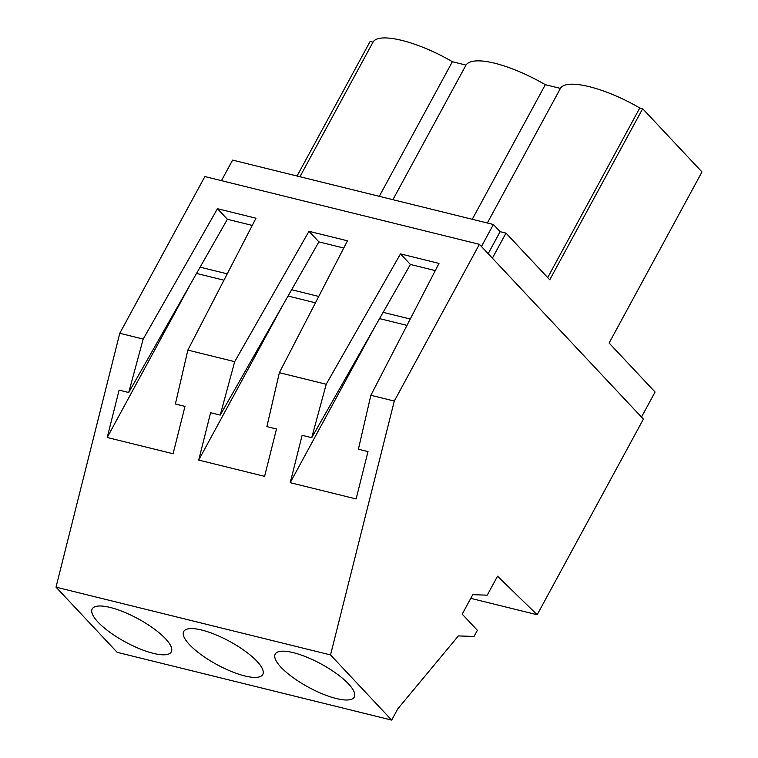 <?xml version="1.0" encoding="UTF-8"?>
<svg xmlns="http://www.w3.org/2000/svg" width="758" height="758" viewBox="0 0 758 758"><rect width="100%" height="100%" fill="white"/><g stroke="black" fill="none" stroke-linecap="round" stroke-linejoin="round"><path stroke-width="1.14" d="M479.397 244.332L204.868 176.557L119.773 333.283L56.016 587.156L117.158 652.325L391.678 720.1L397.798 708.834L458.372 635.924L474.034 636.455L477.369 630.305L462.2 614.132L472.765 594.67L487.242 595.163L497.532 576.203L537.176 614.747L643.39 419.117L479.397 244.332L394.293 401.067L330.535 654.931L391.678 720.1M56.016 587.156L330.535 654.931M171.696 648.715A44.987 13.227 -151.5 0 0 133.56 616.425A44.987 13.227 -151.5 0 0 92.201 608.93A44.987 13.227 -151.5 0 0 91.794 612.085A44.987 13.227 -151.5 0 0 129.931 644.376A44.987 13.227 -151.5 0 0 171.289 651.871A44.987 13.227 -151.5 0 0 171.696 648.715M263.197 671.313A44.987 13.227 -151.5 0 0 225.069 639.022A44.987 13.227 -151.5 0 0 183.711 631.528A44.987 13.227 -151.5 0 0 183.303 634.683A44.987 13.227 -151.5 0 0 221.44 666.964A44.987 13.227 -151.5 0 0 262.789 674.459A44.987 13.227 -151.5 0 0 263.197 671.313M274.813 657.271A44.987 13.227 -151.5 0 0 312.95 689.562A44.987 13.227 -151.5 0 0 354.299 697.057A44.987 13.227 -151.5 0 0 354.706 693.902A44.987 13.227 -151.5 0 0 316.569 661.611A44.987 13.227 -151.5 0 0 275.22 654.116A44.987 13.227 -151.5 0 0 274.813 657.271M119.773 333.283L143.196 339.072L217.461 208.706L255.977 218.219L187.851 350.092L211.283 355.881L234.705 361.661L308.97 231.304L347.486 240.807L279.361 372.69L326.215 384.259L311.728 437.688L302.12 435.31L290.219 482.675L356.108 498.944L368 451.579L358.392 449.21L370.87 395.278L394.293 401.067M279.361 372.69L266.882 426.612L276.49 428.99L264.599 476.346L198.71 460.087L210.61 412.722L220.218 415.09L318.891 241.878L343.762 248.018M234.705 361.661L220.218 415.09M187.851 350.092L175.382 404.023L184.99 406.392L173.089 453.758L107.21 437.489L119.101 390.124L128.708 392.502L227.381 219.28L252.253 225.42M143.196 339.072L128.708 392.502M326.215 384.259L400.48 253.892L438.996 263.405L370.87 395.278M470.765 598.346L537.176 614.747M217.461 208.706L227.381 219.28M191.139 282.895L107.21 437.489M196.53 273.43L223.961 280.204M481.444 246.521L493.401 224.501L232.602 160.109L221.45 180.65M641.476 417.08L655.083 392.028L609.1 343.023L701.984 171.943L642.651 108.707L639.771 107.996C605.092 87.634 566.292 78.055 560.427 88.402L545.334 84.678A72.56 21.338 28.5 0 0 465.99 65.084L452.365 61.72C417.686 41.358 378.886 31.779 373.021 42.135L370.141 41.425L297.06 176.027M227.239 273.846L200.112 267.148M493.401 224.501L500.128 231.673L488.171 253.693M642.651 108.707L549.768 279.778L505.984 233.113L500.128 231.673M373.021 42.135L299.941 176.737M465.99 65.084L392.909 199.686M452.365 61.72L379.284 196.322M311.728 437.688L410.4 264.466L435.272 270.606M400.48 253.892L410.4 264.466M374.158 328.081L290.219 482.675M379.55 318.616L406.97 325.39M505.984 233.113L492.378 258.175M410.258 319.033L383.131 312.334M639.771 107.996L547.702 277.58M560.427 88.402L487.347 223.004M545.334 84.678L472.253 219.28M308.97 231.304L318.891 241.878M282.649 305.493L198.71 460.087M288.04 296.027L315.461 302.802M318.748 296.444L291.622 289.745"/></g></svg>

